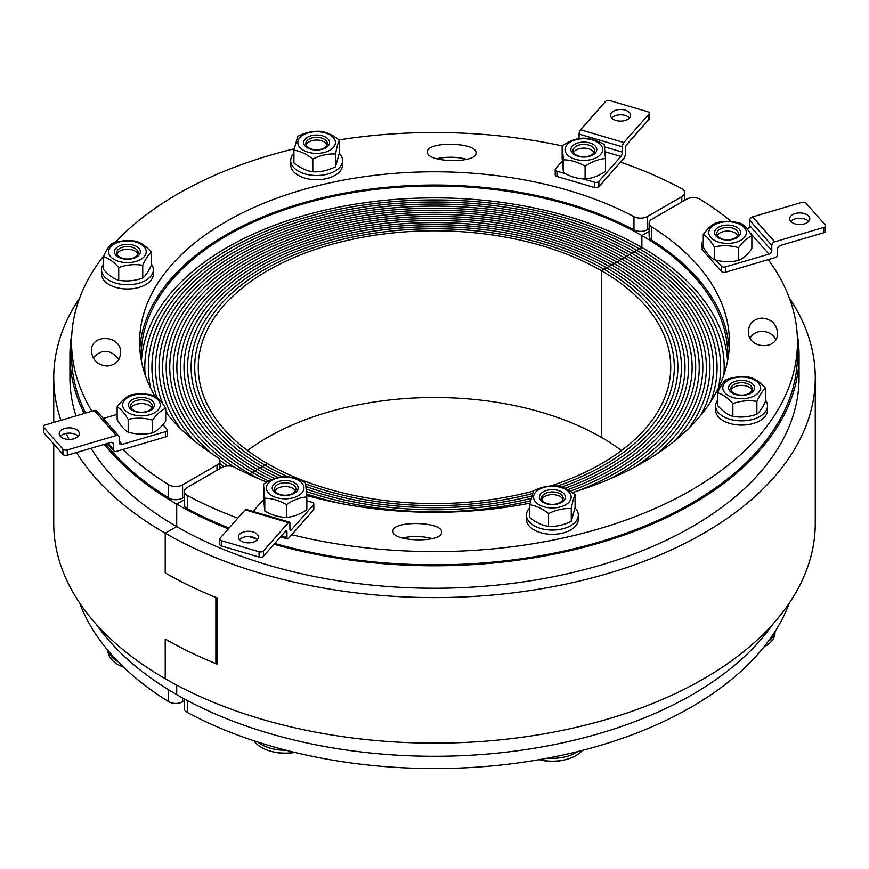 <?xml version="1.0" encoding="UTF-8"?>
<svg xmlns="http://www.w3.org/2000/svg" width="869" height="869" viewBox="0 0 869 869"><rect width="100%" height="100%" fill="white"/><g stroke="black" fill="none" stroke-linecap="round" stroke-linejoin="round"><path stroke-width="1.3" d="M104.204 444.385A364.567 210.483 0 0 0 176.711 504.118L184.347 499.708L176.711 504.118L176.711 526.614L176.711 504.118A364.567 210.483 0 0 0 228.341 528.873M176.711 685.098L176.711 694.624L176.711 685.098M247.502 450.544A236.238 136.39 180 0 1 601.544 437.444L601.544 270.748L641.876 247.469L641.876 235.564L649.143 231.36L641.876 235.564L641.876 247.469A293.277 169.325 180 0 1 727.57 360.939M249.262 536.575A364.567 210.483 0 0 0 256.605 539.008M273.985 544.266A364.567 210.483 0 0 0 799.067 355.291A364.567 210.483 0 0 0 797.166 333.826M772.932 624.04A364.567 210.483 180 0 1 176.711 694.624A364.567 210.483 180 0 1 96.068 624.04M141.375 360.678A293.277 169.325 180 0 1 141.223 355.291A293.277 169.325 180 0 1 322.269 198.86A293.277 169.325 180 0 1 641.876 235.564A293.277 169.325 180 0 1 727.777 355.291A293.277 169.325 180 0 1 727.625 360.678M533.392 491.061A236.238 136.39 180 0 1 267.456 463.633L249.805 473.822A261.189 150.793 180 0 1 173.311 367.196A261.189 150.793 180 0 1 334.543 227.874A261.189 150.793 180 0 1 619.195 260.559A261.189 150.793 180 0 1 695.689 367.196A261.189 150.793 180 0 1 609.984 478.884A261.189 150.793 180 0 0 695.689 367.196A261.189 150.793 180 0 0 619.195 260.559L621.715 259.103A264.752 152.857 180 0 1 699.252 367.196A264.752 152.857 180 0 1 635.836 466.457A264.752 152.857 180 0 0 699.252 367.196A264.752 152.857 180 0 0 621.715 259.103L624.235 257.658A268.325 154.91 180 0 1 702.825 367.196A268.325 154.91 180 0 1 656.91 453.857A268.325 154.91 180 0 0 702.825 367.196A268.325 154.91 180 0 0 624.235 257.658L626.755 256.203A271.888 156.974 180 0 1 706.388 367.196A271.888 156.974 180 0 1 674.377 441.094A271.888 156.974 180 0 0 706.388 367.196A271.888 156.974 180 0 0 626.755 256.203L629.275 254.747A275.451 159.027 180 0 1 709.951 367.196A275.451 159.027 180 0 1 688.911 428.156A275.451 159.027 180 0 0 709.951 367.196A275.451 159.027 180 0 0 629.275 254.747L631.796 253.292A279.014 161.091 180 0 1 713.514 367.196A279.014 161.091 180 0 1 700.914 415.045A279.014 161.091 180 0 0 713.514 367.196A279.014 161.091 180 0 0 631.796 253.292L634.316 251.836A282.577 163.144 180 0 1 717.077 367.196A282.577 163.144 180 0 1 710.657 401.771A282.577 163.144 180 0 0 717.077 367.196A282.577 163.144 180 0 0 634.316 251.836L636.836 250.381A286.14 165.208 180 0 1 720.64 367.196A286.14 165.208 180 0 1 718.294 388.334A286.14 165.208 180 0 0 720.64 367.196A286.14 165.208 180 0 0 636.836 250.381L639.356 248.925A289.703 167.261 180 0 1 724.203 367.196A289.703 167.261 180 0 1 723.91 374.724A289.703 167.261 180 0 0 724.203 367.196A289.703 167.261 180 0 0 639.356 248.925L641.876 247.469A293.277 169.325 180 0 0 327.287 209.592A293.277 169.325 180 0 0 141.43 360.939M621.498 450.544A236.238 136.39 180 0 0 601.544 437.444L601.544 270.748A236.238 136.39 180 0 0 344.091 241.18A236.238 136.39 180 0 0 198.262 367.196A236.238 136.39 180 0 0 267.456 463.633L264.936 465.089A239.801 138.453 180 0 0 288.139 476.864A239.801 138.453 180 0 1 264.936 465.089A239.801 138.453 180 0 1 194.699 367.196A239.801 138.453 180 0 1 342.734 239.279A239.801 138.453 180 0 1 604.064 269.292A239.801 138.453 180 0 1 674.301 367.196A239.801 138.453 180 0 1 557.409 486.075A239.801 138.453 180 0 0 674.301 367.196A239.801 138.453 180 0 0 604.064 269.292L606.584 267.837A243.363 140.506 180 0 1 677.863 367.196A243.363 140.506 180 0 1 561.407 487.085A243.363 140.506 180 0 0 677.863 367.196A243.363 140.506 180 0 0 606.584 267.837L609.104 266.381A246.937 142.57 180 0 1 681.437 367.196A246.937 142.57 180 0 1 564.72 488.324A246.937 142.57 180 0 0 681.437 367.196A246.937 142.57 180 0 0 609.104 266.381L611.624 264.926A250.5 144.623 180 0 1 685 367.196A250.5 144.623 180 0 1 567.576 489.714A250.5 144.623 180 0 0 685 367.196A250.5 144.623 180 0 0 611.624 264.926L614.144 263.47A254.063 146.676 180 0 1 688.563 367.196A254.063 146.676 180 0 1 570.151 491.213A254.063 146.676 180 0 0 688.563 367.196A254.063 146.676 180 0 0 614.144 263.47L616.664 262.014A257.626 148.74 180 0 1 692.126 367.196A257.626 148.74 180 0 1 576.897 491.148A257.626 148.74 180 0 0 692.126 367.196A257.626 148.74 180 0 0 616.664 262.014L619.195 260.559A261.189 150.793 180 0 0 334.543 227.874A261.189 150.793 180 0 0 173.311 367.196A261.189 150.793 180 0 0 249.805 473.822A261.189 150.793 180 0 0 259.016 478.884A261.189 150.793 180 0 1 249.805 473.822L252.336 472.367A257.626 148.74 180 0 1 176.874 367.196A257.626 148.74 180 0 1 335.912 229.774A257.626 148.74 180 0 1 616.664 262.014A257.626 148.74 180 0 0 335.912 229.774A257.626 148.74 180 0 0 176.874 367.196A257.626 148.74 180 0 0 252.336 472.367A257.626 148.74 180 0 0 268.771 481.068A257.626 148.74 180 0 1 252.336 472.367L254.856 470.911A254.063 146.676 180 0 1 180.437 367.196A254.063 146.676 180 0 1 337.27 231.675A254.063 146.676 180 0 1 614.144 263.47A254.063 146.676 180 0 0 337.27 231.675A254.063 146.676 180 0 0 180.437 367.196A254.063 146.676 180 0 0 254.856 470.911A254.063 146.676 180 0 0 271.541 479.731A254.063 146.676 180 0 1 254.856 470.911L257.376 469.456A250.5 144.623 180 0 1 184 367.196A250.5 144.623 180 0 1 338.638 233.576A250.5 144.623 180 0 1 611.624 264.926A250.5 144.623 180 0 0 338.638 233.576A250.5 144.623 180 0 0 184 367.196A250.5 144.623 180 0 0 257.376 469.456A250.5 144.623 180 0 0 274.604 478.515A250.5 144.623 180 0 1 257.376 469.456L259.896 468A246.937 142.57 180 0 1 187.563 367.196A246.937 142.57 180 0 1 340.007 235.477A246.937 142.57 180 0 1 609.104 266.381A246.937 142.57 180 0 0 340.007 235.477A246.937 142.57 180 0 0 187.563 367.196A246.937 142.57 180 0 0 259.896 468A246.937 142.57 180 0 0 278.069 477.505A246.937 142.57 180 0 1 259.896 468L262.416 466.544A243.363 140.506 180 0 1 191.137 367.196A243.363 140.506 180 0 1 341.365 237.378A243.363 140.506 180 0 1 606.584 267.837A243.363 140.506 180 0 0 341.365 237.378A243.363 140.506 180 0 0 191.137 367.196A243.363 140.506 180 0 0 262.416 466.544A243.363 140.506 180 0 0 282.132 476.755A243.363 140.506 180 0 1 262.416 466.544L264.936 465.089A239.801 138.453 180 0 1 194.699 367.196A239.801 138.453 180 0 1 342.734 239.279A239.801 138.453 180 0 1 604.064 269.292L601.544 270.748A236.238 136.39 180 0 1 670.738 367.196A236.238 136.39 180 0 1 550.62 485.977M532.393 493.581A239.801 138.453 180 0 1 305.725 483.99A239.801 138.453 180 0 0 532.393 493.581M531.024 498.415A246.937 142.57 180 0 1 306.268 489.03A246.937 142.57 180 0 0 531.024 498.415M531.643 496.025A243.363 140.506 180 0 1 306.029 486.531A243.363 140.506 180 0 0 531.643 496.025M339.529 503.238A254.063 146.676 180 0 1 306.648 493.95A254.063 146.676 180 0 0 339.529 503.238M530.481 500.783A250.5 144.623 180 0 1 306.464 491.496A250.5 144.623 180 0 0 530.481 500.783M71.834 333.826A364.567 210.483 0 0 0 69.933 355.291A364.567 210.483 0 0 0 84.152 413.492M227.83 465.99A268.325 154.91 180 0 1 219.705 460.038A268.325 154.91 180 0 0 227.83 465.99M212.09 453.857A268.325 154.91 180 0 1 166.175 367.196A268.325 154.91 180 0 1 331.817 224.072A268.325 154.91 180 0 1 624.235 257.658A268.325 154.91 180 0 0 331.817 224.072A268.325 154.91 180 0 0 166.175 367.196A268.325 154.91 180 0 0 212.09 453.857M233.859 466.925A264.752 152.857 180 0 1 169.748 367.196A264.752 152.857 180 0 1 333.185 225.973A264.752 152.857 180 0 1 621.715 259.103A264.752 152.857 180 0 0 333.185 225.973A264.752 152.857 180 0 0 169.748 367.196A264.752 152.857 180 0 0 233.859 466.925M221.226 467.837A275.451 159.027 180 0 1 219.857 466.859A275.451 159.027 180 0 0 221.226 467.837M180.089 428.156A275.451 159.027 180 0 1 159.049 367.196A275.451 159.027 180 0 1 329.09 220.27A275.451 159.027 180 0 1 629.275 254.747A275.451 159.027 180 0 0 329.09 220.27A275.451 159.027 180 0 0 159.049 367.196A275.451 159.027 180 0 0 180.089 428.156M224.061 466.588A271.888 156.974 180 0 1 219.857 463.546A271.888 156.974 180 0 0 224.061 466.588M194.623 441.094A271.888 156.974 180 0 1 162.612 367.196A271.888 156.974 180 0 1 330.459 222.171A271.888 156.974 180 0 1 626.755 256.203A271.888 156.974 180 0 0 330.459 222.171A271.888 156.974 180 0 0 162.612 367.196A271.888 156.974 180 0 0 194.623 441.094M156.757 397.263A282.577 163.144 180 0 1 151.923 367.196A282.577 163.144 180 0 1 326.364 216.468A282.577 163.144 180 0 1 634.316 251.836A282.577 163.144 180 0 0 326.364 216.468A282.577 163.144 180 0 0 151.923 367.196A282.577 163.144 180 0 0 156.757 397.263M168.086 415.045A279.014 161.091 180 0 1 165.718 410.418A279.014 161.091 180 0 0 168.086 415.045M162.807 403.846A279.014 161.091 180 0 1 155.486 367.196A279.014 161.091 180 0 1 327.722 218.369A279.014 161.091 180 0 1 631.796 253.292A279.014 161.091 180 0 0 327.722 218.369A279.014 161.091 180 0 0 155.486 367.196A279.014 161.091 180 0 0 162.807 403.846M145.09 374.724A289.703 167.261 180 0 1 144.797 367.196A289.703 167.261 180 0 1 323.637 212.666A289.703 167.261 180 0 1 639.356 248.925A289.703 167.261 180 0 0 323.637 212.666A289.703 167.261 180 0 0 144.797 367.196A289.703 167.261 180 0 0 145.09 374.724M150.706 388.334A286.14 165.208 180 0 1 148.36 367.196A286.14 165.208 180 0 1 324.995 214.567A286.14 165.208 180 0 1 636.836 250.381A286.14 165.208 180 0 0 324.995 214.567A286.14 165.208 180 0 0 148.36 367.196A286.14 165.208 180 0 0 150.706 388.334M775.854 339.421C772.65 334.12 767.935 331.426 761.7 331.339C756.541 331.643 752.673 333.881 750.088 338.041M761.7 318.108C771.216 318.858 776.506 323.789 777.581 332.903C778.287 350.924 747.633 349.273 748.35 331.328C749.067 323.453 753.521 319.042 761.7 318.108M432.327 538.606C422.301 536.021 412.275 535.825 402.238 538.02M441.561 532.436C441.789 543.092 391.832 541.865 393.005 531.231C391.8 520.379 442.745 521.357 441.571 532.165L441.561 532.436M237.802 518.163A362.949 209.548 180 0 1 187.454 495.569A9.722 5.616 180 0 1 184.347 491.452A9.722 5.616 180 0 1 187.193 487.487L221.595 467.62A9.722 5.616 180 0 1 235.043 467.457A294.895 170.259 0 0 0 266.859 482.132M729.167 348.675A294.895 170.259 0 0 0 651.707 240.126L651.707 226.896A9.722 5.616 180 0 1 649.143 223.105A9.722 5.616 180 0 1 651.989 219.14L686.391 199.273A9.722 5.616 180 0 1 700.381 199.425A362.949 209.548 180 0 1 731.568 221.671M649.143 223.105L649.143 236.335A9.722 5.616 0 0 0 651.707 240.126M768.196 259.646A362.949 209.548 180 0 1 797.449 342.06L797.449 355.291A362.949 209.548 180 0 1 274.713 543.429M229.079 528.037A362.949 209.548 180 0 1 187.454 508.799L187.454 495.569M184.347 491.452L184.347 504.683A9.722 5.616 0 0 0 187.454 508.799M797.449 342.06A362.949 209.548 180 0 1 291.756 534.717M306.746 495.504A294.895 170.259 0 0 0 529.992 503.14M572.236 492.604A294.895 170.259 0 0 0 729.395 342.06A294.895 170.259 0 0 0 651.707 226.896M789.356 603.01A362.949 209.548 180 0 1 543.592 758.876A362.949 209.548 180 0 1 187.454 712.537L187.454 700.577M184.347 698.904L184.347 708.42A9.722 5.616 0 0 0 187.454 712.537M717.294 235.456A10.765 6.213 180 0 1 727.57 231.1A10.765 6.213 180 0 1 737.846 235.456M731.057 390.257A10.765 6.213 180 0 1 741.572 385.369A10.765 6.213 180 0 1 752.087 390.257M763.873 647.047A33.456 19.314 0 0 0 775.029 632.643L775.029 631.524M768.087 641.583A33.543 19.368 0 0 0 774.942 631.654M541.854 499.49A10.765 6.213 180 0 1 552.369 494.602A10.765 6.213 180 0 1 562.895 499.49M539.269 759.647A33.456 19.314 0 0 0 570.683 758.04A33.456 19.314 0 0 0 582.415 750.381M547.644 758.126A33.543 19.368 0 0 0 577.896 751.522M274.897 490.876A10.765 6.213 180 0 1 275.582 489.91A10.765 6.213 180 0 1 286.075 486.542A10.765 6.213 180 0 1 295.449 490.876M254.009 740.822A33.456 19.314 0 0 0 266.87 749.958A33.456 19.314 0 0 0 294.472 752.348M257.789 742.061A33.543 19.368 0 0 0 286.01 750.229M751.631 391.148A10.765 6.213 180 0 1 739.606 395.037A10.765 6.213 180 0 1 730.807 388.921A10.765 6.213 180 0 1 741.572 382.697A10.765 6.213 180 0 1 752.348 388.921A10.765 6.213 180 0 1 751.631 391.148M753.673 390.572A12.959 7.484 0 0 0 739.541 380.492A12.959 7.484 0 0 0 731.502 392.592A12.959 7.484 0 0 0 753.673 390.572M748.307 377.754A18.792 10.852 0 0 0 723.008 389.584A18.792 10.852 0 0 0 753.401 396.318A18.792 10.852 0 0 0 748.307 377.754M717.544 392.69L717.544 405.465C722.65 411.178 727.755 414.817 732.86 416.381C740.866 417.717 748.872 416.99 756.877 414.187C759.788 411.884 762.689 407.518 765.6 401.076L765.6 388.291C762.689 390.594 759.788 394.961 756.877 401.402C748.872 400.066 740.866 400.794 732.86 403.596C727.755 397.893 722.65 394.254 717.544 392.69C720.455 386.249 723.356 381.882 726.267 379.579C734.272 376.777 742.278 376.049 750.284 377.385C755.389 378.949 760.494 382.588 765.6 388.291M756.877 414.187L756.877 401.402M732.86 416.381L732.86 403.596M765.6 400.251A25.929 14.969 180 0 1 767.501 405.877A25.929 14.969 180 0 1 741.572 420.846A25.929 14.969 180 0 1 715.643 405.877A25.929 14.969 180 0 1 717.544 400.251M767.501 405.877L767.501 410.114A25.929 14.969 180 0 1 741.572 425.082A25.929 14.969 180 0 1 715.643 410.114L715.643 405.877M556.236 503.955A10.765 6.213 180 0 1 541.604 498.154A10.765 6.213 180 0 1 552.369 491.93A10.765 6.213 180 0 1 563.145 498.154A10.765 6.213 180 0 1 556.236 503.955M557.018 504.107A12.959 7.484 0 0 0 560.527 491.3A12.959 7.484 0 0 0 539.573 495.949A12.959 7.484 0 0 0 557.018 504.107M569.923 493.234A18.792 10.852 0 0 0 537.77 490.29A18.792 10.852 0 0 0 549.436 507.833A18.792 10.852 0 0 0 569.923 493.234M529.666 504.759L529.666 517.533C535.967 522.551 542.267 525.495 548.567 526.375C556.138 526.766 563.709 525.093 571.281 521.346L575.082 507.474L575.082 494.689C573.812 497.242 572.541 501.869 571.281 508.561C563.709 508.169 556.138 509.842 548.567 513.59C542.267 508.582 535.967 505.628 529.666 504.759L533.468 490.887C541.039 487.14 548.611 485.467 556.182 485.858C562.482 486.727 568.782 489.671 575.082 494.689M571.281 521.346L571.281 508.561M548.567 526.375L548.567 513.59M575.017 507.822A25.929 14.969 180 0 1 576.581 509.745A25.929 14.969 180 0 1 578.298 515.111A25.929 14.969 180 0 1 552.369 530.079A25.929 14.969 180 0 1 526.451 515.111A25.929 14.969 180 0 1 529.666 507.887M578.298 515.111L578.298 519.347A25.929 14.969 180 0 1 552.369 534.316A25.929 14.969 180 0 1 526.451 519.347L526.451 515.111M771.813 245.351A3.237 2.357 -41.4 0 1 774.692 241.854L752.63 216.848A3.237 2.357 138.6 0 0 749.741 220.346L771.813 245.351L771.813 250.641L749.741 225.636L749.741 220.346M752.63 216.848L801.718 202.412A3.237 1.868 180 0 1 806.074 203.227L825.192 224.897A3.237 1.868 180 0 1 825.55 225.744A3.237 1.868 180 0 1 823.779 227.417L774.692 241.854M749.741 225.636A3.237 2.357 -41.4 0 1 747.123 229.036M823.779 227.417L823.779 232.707L780.471 245.449A3.237 2.357 138.6 0 0 777.581 248.947L777.581 254.237A3.237 2.357 -41.4 0 1 774.692 257.735L725.615 272.171L725.615 266.881A3.237 1.868 180 0 1 721.248 266.055L721.248 271.356A3.237 1.868 0 0 0 725.615 272.171M721.248 271.356L702.13 249.685L702.13 244.385A3.237 1.868 180 0 1 701.772 243.537A3.237 1.868 180 0 1 703.282 241.962M701.772 243.537L701.772 248.827A3.237 1.868 0 0 0 702.13 249.685M749.208 231.806L768.924 254.139A3.237 2.357 138.6 0 0 771.813 250.641M768.924 254.139L725.615 266.881M702.13 244.385L703.282 245.699M716.045 260.157L721.248 266.055M823.779 232.707A3.237 1.868 0 0 0 825.55 231.035L825.55 225.744M808.691 221.378A10.048 5.801 0 0 0 799.752 218.228A10.048 5.801 0 0 0 790.812 221.378M808.702 216.099A10.048 5.801 180 0 1 809.799 218.738A10.048 5.801 180 0 1 799.752 224.539A10.048 5.801 180 0 1 789.704 218.738A10.048 5.801 180 0 1 797.405 213.09A10.048 5.801 180 0 1 808.702 216.099M717.968 236.411A10.765 6.213 180 0 1 716.795 233.598A10.765 6.213 180 0 1 725.05 227.548A10.765 6.213 180 0 1 737.162 230.774A10.765 6.213 180 0 1 738.335 233.598A10.765 6.213 180 0 1 730.079 239.638A10.765 6.213 180 0 1 717.968 236.411M716.023 235.955A12.959 7.484 0 0 0 738.444 236.64A12.959 7.484 0 0 0 728.244 225.082A12.959 7.484 0 0 0 716.023 235.955M736.097 242.234A18.792 10.852 0 0 0 737.803 223.463A18.792 10.852 0 0 0 708.8 231.99A18.792 10.852 0 0 0 736.097 242.234M714.318 246.937C710.646 240.702 706.964 236.531 703.282 234.434C707.692 228.438 712.113 224.506 716.523 222.649C724.627 220.824 732.719 221.074 740.812 223.387C744.494 225.495 748.176 229.655 751.859 235.901C747.438 237.758 743.028 241.68 738.607 247.676C730.514 245.362 722.421 245.123 714.318 246.937L714.318 259.722C722.421 262.036 730.514 262.286 738.607 260.461C743.028 258.604 747.438 254.682 751.859 248.686L751.859 235.901M703.282 234.434L703.282 247.209C706.964 253.455 710.646 257.626 714.318 259.722M738.607 247.676L738.607 260.461M289.355 522.128L246.046 509.386A3.237 1.206 106.4 0 0 245.134 509.853L288.443 522.595A3.237 1.206 -73.6 0 1 289.355 522.128A3.237 1.206 -73.6 0 1 289.909 523.572L289.909 528.863A3.237 1.206 106.4 0 0 290.463 530.307A3.237 1.206 106.4 0 0 291.387 529.84L289.953 529.417M288.443 522.595L263.426 550.935A3.237 1.868 180 0 1 259.071 551.75L221.53 540.703A3.237 1.868 180 0 1 219.77 539.041A3.237 1.868 180 0 1 220.118 538.193L245.134 509.853M259.071 551.75L259.071 557.04A3.237 1.868 0 0 0 263.426 556.225L285.499 531.22A3.237 1.206 106.4 0 1 286.412 530.753A3.237 1.206 106.4 0 1 286.966 532.197L286.966 537.487L281.404 535.847M306.844 500.794L312.036 502.315A3.237 1.868 180 0 1 313.807 503.987A3.237 1.868 180 0 1 313.448 504.835L313.448 510.125L288.443 538.465A3.237 1.206 -73.6 0 1 287.52 538.932A3.237 1.206 -73.6 0 1 286.966 537.487M313.448 504.835L291.387 529.84M313.448 510.125A3.237 1.868 0 0 0 313.807 509.277L313.807 503.987M253.053 511.45L263.665 499.436M259.071 557.04L221.53 545.993L221.53 540.703M219.77 539.041L219.77 544.331A3.237 1.868 0 0 0 221.53 545.993M257.333 539.703A10.048 5.801 0 0 0 248.393 536.553A10.048 5.801 0 0 0 239.453 539.703M243.831 542.223A10.048 5.801 180 0 1 238.345 537.064A10.048 5.801 180 0 1 248.393 531.263A10.048 5.801 180 0 1 258.441 537.064A10.048 5.801 180 0 1 243.831 542.223M290.061 483.468A10.765 6.213 180 0 1 295.949 489.008A10.765 6.213 180 0 1 280.285 494.548A10.765 6.213 180 0 1 274.408 489.008A10.765 6.213 180 0 1 290.061 483.468M291.061 481.307A12.959 7.484 0 0 0 272.225 488.367A12.959 7.484 0 0 0 292.234 494.255A12.959 7.484 0 0 0 291.061 481.307M268.423 483.045A18.792 10.852 0 0 0 286.162 498.806A18.792 10.852 0 0 0 300.935 482.067A18.792 10.852 0 0 0 268.423 483.045M283.902 476.56C291.126 476.614 298.349 478.732 305.573 482.936L306.844 496.959C300.044 497.437 293.244 499.979 286.444 504.607C279.221 500.414 271.997 498.285 264.773 498.23L263.503 484.207C270.302 479.59 277.102 477.038 283.902 476.56M263.503 484.207L263.503 496.981L264.773 511.005C271.997 515.208 279.221 517.327 286.444 517.381C293.244 516.903 300.044 514.361 306.844 509.734L306.844 496.959M264.773 498.23L264.773 511.005M286.444 504.607L286.444 517.381M118.912 359.299C110.33 349.186 101.738 348.719 93.146 357.919M107.3 366.012C97.784 365.262 92.494 360.32 91.419 351.206C90.713 333.196 121.367 334.837 120.65 352.781C119.933 360.668 115.479 365.078 107.3 366.012M466.762 159.32C456.725 156.735 446.699 156.539 436.672 158.745M427.439 151.684C427.211 141.017 477.168 142.255 475.995 152.879C477.2 163.73 426.255 162.753 427.429 151.945L427.439 151.684M620.564 162.145A362.949 209.548 180 0 1 681.546 188.551A9.722 5.616 180 0 1 684.653 192.657A9.722 5.616 180 0 1 681.807 196.633L647.405 216.49A9.722 5.616 180 0 1 633.957 216.653A294.895 170.259 0 0 0 315.882 186.183A294.895 170.259 0 0 0 139.605 342.06A294.895 170.259 0 0 0 154.704 395.829C158.354 397.915 162.036 402.086 165.718 408.321C161.308 410.179 156.887 414.111 152.477 420.107C144.373 417.793 136.281 417.544 128.188 419.369C124.506 413.123 120.824 408.962 117.141 406.855C121.562 400.859 125.972 396.937 130.393 395.08C138.486 393.255 146.579 393.494 154.682 395.819M633.957 216.653L633.957 229.883A9.722 5.616 0 0 0 647.405 229.72L647.405 216.49M649.143 228.721L647.405 229.72M633.957 229.883A294.895 170.259 0 0 0 321.15 198.11A294.895 170.259 0 0 0 139.833 348.675M184.347 497.068L182.609 498.067L182.609 484.837A9.722 5.616 180 0 1 168.619 484.685A362.949 209.548 180 0 1 122.877 449.479M168.619 484.685L168.619 497.915A9.722 5.616 0 0 0 182.609 498.067M168.619 497.915A362.949 209.548 180 0 1 105.649 443.961M85.618 413.057A362.949 209.548 180 0 1 71.551 355.291L71.551 342.06A362.949 209.548 180 0 1 103.824 255.682M91.897 411.222A362.949 209.548 180 0 1 71.551 342.06M115.077 242.56A362.949 209.548 180 0 1 294.189 148.805M339.04 139.887A362.949 209.548 180 0 1 562.156 145.905M165.718 412.102A294.895 170.259 0 0 0 217.293 457.213A9.722 5.616 180 0 1 219.857 461.004A9.722 5.616 180 0 1 217.011 464.98L182.609 484.837M184.347 700.805L182.609 701.804L182.609 697.959M168.619 689.801L168.619 701.652A9.722 5.616 0 0 0 182.609 701.804M168.619 701.652A362.949 209.548 180 0 1 79.644 603.01M131.154 407.887A10.765 6.213 180 0 1 136.542 404.204A10.765 6.213 180 0 1 151.706 407.887M107.973 650.512L107.973 650.805A33.456 19.314 -0 0 0 123.126 666.968A33.456 19.314 -0 0 0 123.604 667.142M108.299 650.903A33.543 19.368 0 0 0 118.325 661.917M116.913 254.15A10.765 6.213 180 0 1 131.284 249.675A10.765 6.213 180 0 1 137.943 254.15M306.105 144.917A10.765 6.213 180 0 1 315.816 140.05A10.765 6.213 180 0 1 326.679 144.026A10.765 6.213 180 0 1 327.146 144.917M573.551 152.466A10.765 6.213 180 0 1 583.827 148.121A10.765 6.213 180 0 1 594.103 152.466M117.369 250.587A10.765 6.213 180 0 1 129.394 246.698A10.765 6.213 180 0 1 138.193 252.814A10.765 6.213 180 0 1 127.428 259.027A10.765 6.213 180 0 1 116.652 252.814A10.765 6.213 180 0 1 117.369 250.587M115.327 249.099A12.959 7.484 0 0 0 129.459 259.168A12.959 7.484 0 0 0 137.498 247.068A12.959 7.484 0 0 0 115.327 249.099M120.693 261.906A18.792 10.852 0 0 0 145.992 250.076A18.792 10.852 0 0 0 115.599 243.342A18.792 10.852 0 0 0 120.693 261.906M103.4 256.583L103.4 269.357C108.506 275.071 113.611 278.71 118.716 280.274C126.722 281.61 134.728 280.883 142.733 278.08C145.644 275.777 148.545 271.41 151.456 264.969L151.456 252.184C148.545 254.487 145.644 258.853 142.733 265.295C134.728 263.959 126.722 264.687 118.716 267.489C113.611 261.786 108.506 258.147 103.4 256.583C106.311 250.142 109.212 245.775 112.123 243.472C120.128 240.67 128.134 239.931 136.14 241.278C141.245 242.842 146.35 246.481 151.456 252.184M118.716 280.274L118.716 267.489M142.733 278.08L142.733 265.295M151.456 264.143A25.929 14.969 180 0 1 153.357 269.77A25.929 14.969 180 0 1 118.141 283.739A25.929 14.969 180 0 1 101.499 269.77A25.929 14.969 180 0 1 103.4 264.143M153.357 269.77L153.357 274.007A25.929 14.969 180 0 1 118.141 287.976A25.929 14.969 180 0 1 101.499 274.007L101.499 269.77M312.764 137.769A10.765 6.213 180 0 1 327.396 143.581A10.765 6.213 180 0 1 316.631 149.794A10.765 6.213 180 0 1 305.855 143.581A10.765 6.213 180 0 1 312.764 137.769M311.982 135.553A12.959 7.484 -0 0 0 308.473 148.36A12.959 7.484 -0 0 0 329.427 143.711A12.959 7.484 -0 0 0 311.982 135.553M299.077 146.437A18.792 10.852 -0 0 0 331.23 149.37A18.792 10.852 -0 0 0 319.564 131.827A18.792 10.852 -0 0 0 299.077 146.437M293.918 150.185L293.918 162.959C300.218 167.978 306.518 170.921 312.818 171.801C320.389 172.192 327.961 170.52 335.532 166.772L339.334 152.901L339.334 140.115C338.063 142.668 336.792 147.295 335.532 153.987C327.961 153.596 320.389 155.269 312.818 159.016C306.518 154.009 300.218 151.054 293.918 150.185L297.719 136.314C305.291 132.566 312.862 130.893 320.433 131.284C326.733 132.153 333.033 135.108 339.334 140.115M312.818 171.801L312.818 159.016M335.532 166.772L335.532 153.987M339.268 153.248A25.929 14.969 180 0 1 342.549 160.537A25.929 14.969 180 0 1 321.345 175.256A25.929 14.969 180 0 1 292.418 165.903A25.929 14.969 180 0 1 290.702 160.537A25.929 14.969 180 0 1 293.918 153.313M342.549 160.537L342.549 164.773A25.929 14.969 180 0 1 321.345 179.492A25.929 14.969 180 0 1 292.418 170.139A25.929 14.969 180 0 1 290.702 164.773L290.702 160.537M118.803 436.021L96.731 411.015A3.237 2.357 138.6 0 0 94.308 410.505L116.37 435.51A3.237 2.357 -41.4 0 1 118.803 436.021A3.237 2.357 -41.4 0 1 119.259 437.313L119.259 442.603A3.237 2.357 138.6 0 0 119.716 443.896A3.237 2.357 138.6 0 0 122.149 444.396L119.259 441.126M116.37 435.51L67.282 449.957A3.237 1.868 180 0 1 62.926 449.132L43.808 427.461A3.237 1.868 180 0 1 43.45 426.614A3.237 1.868 180 0 1 45.221 424.952L94.308 410.505M62.926 449.132L62.926 454.433A3.237 1.868 0 0 0 67.282 455.247L110.602 442.506A3.237 2.357 138.6 0 1 113.024 443.005A3.237 2.357 138.6 0 1 113.481 444.298L113.481 449.588L107.919 443.288M162.894 424.626L166.87 429.145A3.237 1.868 180 0 1 167.228 429.992A3.237 1.868 180 0 1 165.458 431.654L165.458 436.955L116.37 451.391A3.237 2.357 -41.4 0 1 113.948 450.892A3.237 2.357 -41.4 0 1 113.481 449.588M165.458 431.654L122.149 444.396M165.458 436.955A3.237 1.868 0 0 0 167.228 435.282L167.228 429.992M103.302 418.445L117.141 414.372M62.926 454.433L43.808 432.762L43.808 427.461M43.45 426.614L43.45 431.904A3.237 1.868 0 0 0 43.808 432.762M78.188 436.271A10.048 5.801 0 0 0 69.248 433.12A10.048 5.801 0 0 0 60.309 436.271M60.298 436.26A10.048 5.801 180 0 1 59.201 433.631A10.048 5.801 180 0 1 69.248 427.83A10.048 5.801 180 0 1 79.296 433.631A10.048 5.801 180 0 1 71.595 439.269A10.048 5.801 180 0 1 60.298 436.26M151.032 403.194A10.765 6.213 180 0 1 152.205 406.019A10.765 6.213 180 0 1 143.95 412.069A10.765 6.213 180 0 1 131.838 408.843A10.765 6.213 180 0 1 130.665 406.019A10.765 6.213 180 0 1 138.921 399.968A10.765 6.213 180 0 1 151.032 403.194M152.977 401.587A12.959 7.484 0 0 0 130.556 400.913A12.959 7.484 0 0 0 140.756 412.46A12.959 7.484 0 0 0 152.977 401.587M132.903 395.319A18.792 10.852 0 0 0 131.197 414.089A18.792 10.852 0 0 0 160.2 405.551A18.792 10.852 0 0 0 132.903 395.319M117.141 406.855L117.141 419.64C120.824 425.875 124.506 430.046 128.188 432.154C136.281 434.467 144.373 434.706 152.477 432.881C156.887 431.024 161.308 427.103 165.718 421.107L165.718 408.321M128.188 419.369L128.188 432.154M152.477 420.107L152.477 432.881M622.4 146.828A3.237 1.206 -73.6 0 1 623.866 142.516L580.557 129.774A3.237 1.206 106.4 0 0 579.091 134.087L622.4 146.828L622.4 152.118L604.542 146.861M579.091 138.616L579.091 134.087M580.557 129.774L605.574 101.434A3.237 1.868 180 0 1 609.929 100.619L647.47 111.656A3.237 1.868 180 0 1 649.23 113.328A3.237 1.868 180 0 1 648.882 114.176L623.866 142.516M583.034 178.884L594.505 182.251L594.505 187.541L556.964 176.505L556.964 171.215A3.237 1.868 180 0 1 555.193 169.542A3.237 1.868 180 0 1 555.552 168.695L562.319 161.026M648.882 114.176L648.882 119.466L626.81 144.471A3.237 1.206 106.4 0 0 625.343 148.784L625.343 154.074A3.237 1.206 -73.6 0 1 623.866 158.386L598.86 186.726L598.86 181.436A3.237 1.868 180 0 1 594.505 182.251M594.505 187.541A3.237 1.868 0 0 0 598.86 186.726M555.193 169.542L555.193 174.832A3.237 1.868 0 0 0 556.964 176.505M605.009 151.749L620.933 156.431A3.237 1.206 106.4 0 0 622.4 152.118M620.933 156.431L598.86 181.436M556.964 171.215L565.491 173.724M648.882 119.466A3.237 1.868 0 0 0 649.23 118.618L649.23 113.328M629.547 117.945A10.048 5.801 0 0 0 625.169 115.425A10.048 5.801 0 0 0 611.667 117.945M625.169 110.135A10.048 5.801 180 0 1 630.655 115.305A10.048 5.801 180 0 1 620.607 121.106A10.048 5.801 180 0 1 610.559 115.305A10.048 5.801 180 0 1 625.169 110.135M578.939 156.148A10.765 6.213 180 0 1 573.051 150.609A10.765 6.213 180 0 1 588.715 145.069A10.765 6.213 180 0 1 594.592 150.609A10.765 6.213 180 0 1 578.939 156.148M577.939 156.235A12.959 7.484 0 0 0 596.775 149.175A12.959 7.484 0 0 0 576.766 143.298A12.959 7.484 0 0 0 577.939 156.235M600.577 154.497A18.792 10.852 0 0 0 582.838 138.736A18.792 10.852 0 0 0 568.065 155.486A18.792 10.852 0 0 0 600.577 154.497M585.098 166.196C577.874 162.003 570.651 159.885 563.427 159.82L562.156 145.796C568.956 141.18 575.756 138.638 582.556 138.149C589.779 138.204 597.003 140.333 604.227 144.526L605.497 158.549C598.698 159.027 591.898 161.58 585.098 166.196L585.098 178.981C591.898 178.503 598.698 175.951 605.497 171.334L605.497 158.549M562.156 145.796L562.156 158.582L563.427 172.605C570.651 176.798 577.874 178.927 585.098 178.981M563.427 159.82L563.427 172.605M53.737 444.005L53.737 523.301A380.763 219.835 -0 0 0 165.24 678.743A380.763 219.835 0 0 0 580.199 726.408A380.763 219.835 0 0 0 815.263 523.301L815.263 377.776A380.763 219.835 180 0 1 580.199 580.883A380.763 219.835 180 0 1 165.24 533.208A380.763 219.835 180 0 1 76.439 452.553M69.009 439.432A380.763 219.835 180 0 1 66.12 433.403M60.928 420.324A380.763 219.835 180 0 1 53.737 377.776A380.763 219.835 180 0 1 79.644 298.067M69.933 355.291L69.933 377.776A364.567 210.483 0 0 0 75.961 415.903M90.995 448.274A364.567 210.483 0 0 0 176.7 526.603A364.567 210.483 0 0 0 573.996 572.236A364.567 210.483 0 0 0 799.067 377.776L799.067 355.291M217.109 664.101A380.763 219.835 180 0 1 165.251 639.063L165.251 678.754A380.763 219.835 180 0 1 165.24 678.743L165.219 639.041A380.763 219.835 180 0 0 215.87 663.601L215.87 597.448A380.763 219.835 0 0 1 165.24 572.899L165.219 533.208A380.763 219.835 -0 0 0 165.251 533.218L165.251 572.91A380.763 219.835 -0 0 0 217.109 597.948L217.109 664.101M165.219 572.888L165.24 533.208L176.679 526.592A364.567 210.483 180 0 0 176.711 526.614L165.251 533.218M789.356 298.067A380.763 219.835 180 0 1 815.263 377.776M263.426 556.225L263.426 550.935M285.119 531.654L286.966 532.197M681.807 196.633L681.807 201.923M217.011 464.98L217.011 470.27M67.282 455.247L67.282 449.957M111.797 442.386L113.481 444.298M165.24 678.743L165.24 639.052M565.339 551.75L565.339 550.74M539.149 759.669A51.847 51.847 0 0 0 570.672 758.04M266.87 749.958A51.847 51.847 0 0 0 294.732 752.413M287.52 538.932L280.513 536.868M684.653 200.283L684.653 192.657M219.857 468.63L219.857 461.004M329.59 197.176L329.59 196.166M570.868 205.388L570.868 204.324M113.948 450.892L107.376 443.451M53.737 422.443L53.737 377.776"/></g></svg>
